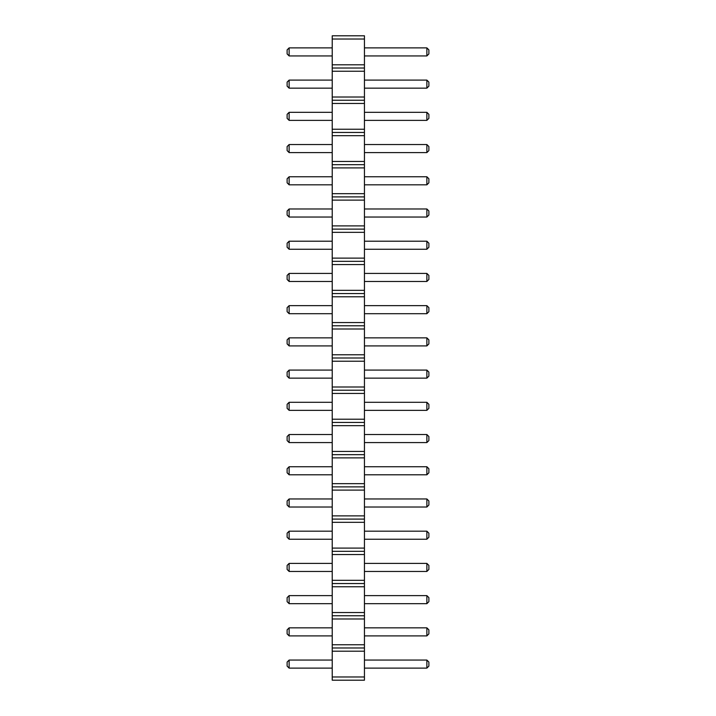 <?xml version="1.0" encoding="UTF-8"?>
<svg xmlns="http://www.w3.org/2000/svg" width="716" height="716" viewBox="0 0 716 716"><rect width="100%" height="100%" fill="white"/><g stroke="black" fill="none" stroke-linecap="round" stroke-linejoin="round"><path stroke-width="1.07" d="M332.224 680.2L364.444 680.2L364.444 35.8L332.224 35.8L332.224 680.2M332.224 676.978L364.444 676.978M332.224 651.202L364.444 651.202M332.224 647.98L364.444 647.98M332.224 644.758L364.444 644.758M332.224 618.982L364.444 618.982M332.224 615.76L364.444 615.76M332.224 612.538L364.444 612.538M332.224 586.762L364.444 586.762M332.224 583.54L364.444 583.54M332.224 580.318L364.444 580.318M332.224 554.542L364.444 554.542M332.224 551.32L364.444 551.32M332.224 548.098L364.444 548.098M332.224 522.322L364.444 522.322M332.224 519.1L364.444 519.1M332.224 515.878L364.444 515.878M332.224 490.102L364.444 490.102M332.224 486.88L364.444 486.88M332.224 483.658L364.444 483.658M332.224 457.882L364.444 457.882M332.224 454.66L364.444 454.66M332.224 451.438L364.444 451.438M332.224 425.662L364.444 425.662M332.224 422.44L364.444 422.44M332.224 419.218L364.444 419.218M332.224 393.442L364.444 393.442M332.224 390.22L364.444 390.22M332.224 386.998L364.444 386.998M332.224 361.222L364.444 361.222M332.224 358L364.444 358M332.224 354.778L364.444 354.778M332.224 329.002L364.444 329.002M332.224 325.78L364.444 325.78M332.224 322.558L364.444 322.558M332.224 296.782L364.444 296.782M332.224 293.56L364.444 293.56M332.224 290.338L364.444 290.338M332.224 264.562L364.444 264.562M332.224 261.34L364.444 261.34M332.224 258.118L364.444 258.118M332.224 232.342L364.444 232.342M332.224 229.12L364.444 229.12M332.224 225.898L364.444 225.898M332.224 200.122L364.444 200.122M332.224 196.9L364.444 196.9M332.224 193.678L364.444 193.678M332.224 167.902L364.444 167.902M332.224 164.68L364.444 164.68M332.224 161.458L364.444 161.458M332.224 135.682L364.444 135.682M332.224 132.46L364.444 132.46M332.224 129.238L364.444 129.238M332.224 103.462L364.444 103.462M332.224 100.24L364.444 100.24M332.224 97.018L364.444 97.018M332.224 71.242L364.444 71.242M332.224 68.02L364.444 68.02M332.224 64.798L364.444 64.798M332.224 39.022L364.444 39.022M332.224 434.523L289.13 434.523L289.13 442.577L332.224 442.577M332.224 410.358L289.13 410.358L289.13 402.303L332.224 402.303M332.224 378.137L289.13 378.137L289.13 370.082L332.224 370.082M332.224 281.478L289.13 281.478L289.13 273.423L332.224 273.423M332.224 313.697L289.13 313.697L289.13 305.642L332.224 305.642M332.224 345.918L289.13 345.918L289.13 337.863L332.224 337.863M332.224 112.323L289.13 112.323L289.13 120.377L332.224 120.377M332.224 152.597L289.13 152.597L289.13 144.542L332.224 144.542M332.224 184.817L289.13 184.817L289.13 176.763L332.224 176.763M332.224 249.257L289.13 249.257L289.13 241.203L332.224 241.203M332.224 208.983L289.13 208.983L289.13 217.037L332.224 217.037M332.224 88.157L289.13 88.157L289.13 80.103L332.224 80.103M332.224 55.938L289.13 55.938L289.13 47.883L332.224 47.883M332.224 466.743L289.13 466.743L289.13 474.798L332.224 474.798M332.224 603.678L289.13 603.678L289.13 595.623L332.224 595.623M332.224 571.457L289.13 571.457L289.13 563.403L332.224 563.403M332.224 507.017L289.13 507.017L289.13 498.963L332.224 498.963M332.224 539.237L289.13 539.237L289.13 531.183L332.224 531.183M332.224 660.062L289.13 660.062L289.13 668.118L332.224 668.118M332.224 635.898L289.13 635.898L289.13 627.842L332.224 627.842M364.444 442.577L426.87 442.577L428.884 440.564L428.884 436.536L426.87 434.523L426.87 442.577M364.444 434.523L426.87 434.523M364.444 402.303L426.87 402.303L426.87 410.358L428.884 408.344L428.884 404.316L426.87 402.303M364.444 410.358L426.87 410.358M364.444 370.082L426.87 370.082L426.87 378.137L428.884 376.124L428.884 372.096L426.87 370.082M364.444 378.137L426.87 378.137M364.444 273.423L426.87 273.423L426.87 281.478L428.884 279.464L428.884 275.436L426.87 273.423M364.444 281.478L426.87 281.478M364.444 305.642L426.87 305.642L426.87 313.697L428.884 311.684L428.884 307.656L426.87 305.642M364.444 313.697L426.87 313.697M364.444 337.863L426.87 337.863L426.87 345.918L428.884 343.904L428.884 339.876L426.87 337.863M364.444 345.918L426.87 345.918M364.444 120.377L426.87 120.377L428.884 118.364L428.884 114.336L426.87 112.323L426.87 120.377M364.444 112.323L426.87 112.323M364.444 144.542L426.87 144.542L426.87 152.597L428.884 150.584L428.884 146.556L426.87 144.542M364.444 152.597L426.87 152.597M364.444 176.763L426.87 176.763L426.87 184.817L428.884 182.804L428.884 178.776L426.87 176.763M364.444 184.817L426.87 184.817M364.444 241.203L426.87 241.203L426.87 249.257L428.884 247.244L428.884 243.216L426.87 241.203M364.444 249.257L426.87 249.257M364.444 217.037L426.87 217.037L428.884 215.024L428.884 210.996L426.87 208.983L426.87 217.037M364.444 208.983L426.87 208.983M364.444 80.103L426.87 80.103L426.87 88.157L428.884 86.144L428.884 82.116L426.87 80.103M364.444 88.157L426.87 88.157M364.444 47.883L426.87 47.883L426.87 55.938L428.884 53.924L428.884 49.896L426.87 47.883M364.444 55.938L426.87 55.938M364.444 474.798L426.87 474.798L428.884 472.784L428.884 468.756L426.87 466.743L426.87 474.798M364.444 466.743L426.87 466.743M364.444 595.623L426.87 595.623L426.87 603.678L428.884 601.664L428.884 597.636L426.87 595.623M364.444 603.678L426.87 603.678M364.444 563.403L426.87 563.403L426.87 571.457L428.884 569.444L428.884 565.416L426.87 563.403M364.444 571.457L426.87 571.457M364.444 498.963L426.87 498.963L426.87 507.017L428.884 505.004L428.884 500.976L426.87 498.963M364.444 507.017L426.87 507.017M364.444 531.183L426.87 531.183L426.87 539.237L428.884 537.224L428.884 533.196L426.87 531.183M364.444 539.237L426.87 539.237M364.444 668.118L426.87 668.118L428.884 666.104L428.884 662.076L426.87 660.062L426.87 668.118M364.444 660.062L426.87 660.062M364.444 627.842L426.87 627.842L426.87 635.898L428.884 633.884L428.884 629.856L426.87 627.842M364.444 635.898L426.87 635.898M289.13 442.577L287.116 440.564L287.116 436.536L289.13 434.523M289.13 402.303L287.116 404.316L287.116 408.344L289.13 410.358M289.13 370.082L287.116 372.096L287.116 376.124L289.13 378.137M289.13 273.423L287.116 275.436L287.116 279.464L289.13 281.478M289.13 305.642L287.116 307.656L287.116 311.684L289.13 313.697M289.13 337.863L287.116 339.876L287.116 343.904L289.13 345.918M289.13 120.377L287.116 118.364L287.116 114.336L289.13 112.323M289.13 144.542L287.116 146.556L287.116 150.584L289.13 152.597M289.13 176.763L287.116 178.776L287.116 182.804L289.13 184.817M289.13 241.203L287.116 243.216L287.116 247.244L289.13 249.257M289.13 217.037L287.116 215.024L287.116 210.996L289.13 208.983M289.13 80.103L287.116 82.116L287.116 86.144L289.13 88.157M289.13 47.883L287.116 49.896L287.116 53.924L289.13 55.938M289.13 474.798L287.116 472.784L287.116 468.756L289.13 466.743M289.13 595.623L287.116 597.636L287.116 601.664L289.13 603.678M289.13 563.403L287.116 565.416L287.116 569.444L289.13 571.457M289.13 498.963L287.116 500.976L287.116 505.004L289.13 507.017M289.13 531.183L287.116 533.196L287.116 537.224L289.13 539.237M289.13 668.118L287.116 666.104L287.116 662.076L289.13 660.062M289.13 627.842L287.116 629.856L287.116 633.884L289.13 635.898"/></g></svg>
